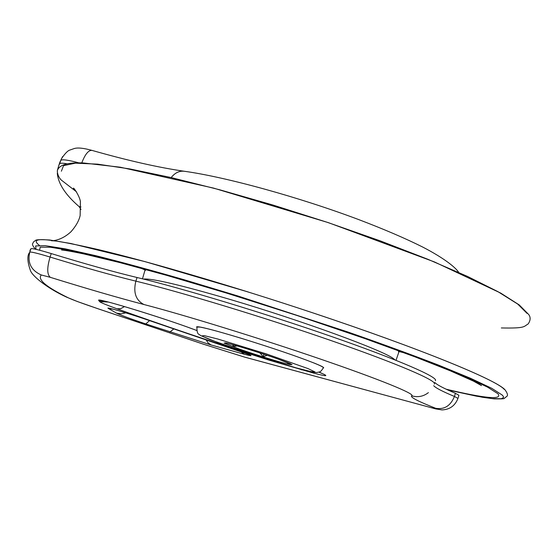<?xml version="1.0" encoding="UTF-8"?>
<svg xmlns="http://www.w3.org/2000/svg" width="558" height="558" viewBox="0 0 558 558"><rect width="100%" height="100%" fill="white"/><g stroke="black" fill="none" stroke-linecap="round" stroke-linejoin="round"><path stroke-width="0.84" d="M237.29 345.939L233.07 346.448L232.895 344.704M233.07 346.448L233.572 344.893M267.303 355.327L263.223 356.639L259.909 352.9M263.223 356.639L263.997 354.232M288.43 362.902L288.514 363.872L286.526 362.142M196.821 327.309L196.597 326.849C198.794 326.13 213.763 329.966 241.495 338.357L245.018 339.459C273.601 348.373 296.305 356.109 313.129 362.672L315.242 363.488C321.269 365.957 324.072 367.422 323.654 367.889L323.235 368.015M434.808 382.453C436.67 384.671 443.54 388.284 455.412 393.299L458.92 395.294L457.978 398.349M67.002 163.787C62.566 163.027 60.104 163.027 59.615 163.794L58.82 165.398L59.95 162.057L62.573 156.624M80.994 209.41L79.117 206.613C65.453 194.833 58.185 183.708 57.3 173.224M57.467 170.169L58.82 165.398M434.305 384.078C437.939 381.114 398.259 363.886 330.524 340.38C262.951 316.909 179.662 291.674 135.866 281.141C112.228 275.373 83.63 267.338 50.081 257.05C37.665 253.29 30.892 251.651 29.762 252.132L30.92 248.715C32.057 248.198 38.837 249.817 51.252 253.569C84.802 263.836 113.407 271.816 137.066 277.514C180.897 287.9 264.185 313.066 331.724 336.593C399.416 360.154 439.041 377.557 435.352 380.682M30.404 249.468L29.902 250.967M245.018 339.459C222.684 332.603 207.702 328.474 200.071 327.086L196.897 327.065M197.009 326.709L196.932 326.96C196.862 331.466 197.539 333.928 198.976 334.347L200.852 335.658L218.938 343.017C240.407 350.619 266.208 358.927 296.34 367.931L313.331 372.193L316.805 372.521L319.546 371.914C320.515 371.816 321.771 370.435 323.319 367.778C323.766 367.269 320.362 365.567 313.129 362.672M289.616 364.527L292.064 364.653L277.27 358.738C258.891 352.314 233.572 344.551 225.83 342.947L224.114 343.072L239.521 349.127C257.217 355.286 280.988 362.602 289.616 364.527M204.095 335.595L217.62 338.964L266.117 353.835L308.009 368.587L314.9 371.907L310.422 371.565L296.012 367.827L250.514 353.828L210.206 339.731L201.654 335.937L204.095 335.595M203.475 344.195L98.466 308.909M428.391 392.63C423.396 396.508 417.823 397.568 411.685 395.817C409.935 397.129 417.921 401.286 435.645 408.282C444.349 409.76 450.613 405.826 454.442 396.459L457.958 398.426C455.056 405.771 449.72 409.6 441.964 409.914L435.659 408.895L244.683 357.141L203.761 344.293M435.659 408.895L244.244 356.994M435.645 408.282C438.086 409.265 437.793 409.384 434.773 408.63M455.412 393.299L454.442 396.459C442.341 391.409 435.428 387.81 433.705 385.669M137.066 277.514L135.866 281.141C133.111 292.49 135.803 300.288 143.95 304.522C183.945 314.9 259.247 338.106 319.867 358.885C380.633 379.698 415.933 394.248 411.685 395.817M51.252 253.569L50.081 257.05C46.907 267.819 46.991 274.578 50.325 277.333C86.79 288.653 117.996 297.721 143.95 304.522M30.92 248.715L29.762 252.132C27.314 262.846 31.164 270.47 41.306 274.982L50.325 277.333M66.249 296.968L68.397 297.86C46.23 287.056 37.198 279.432 41.306 274.982M244.683 357.141L203.621 344.258L98.578 308.958L77.443 301.55L66.569 297.128C47.556 288.423 32.183 276.147 30.383 270.393C27.468 262.002 27.098 256.157 29.267 252.851L28.779 254.302M98.689 308.979C82.961 303.671 72.861 299.967 68.397 297.86M196.709 330.448L193.486 329.269C159.707 316.679 94.309 296.842 98.773 300.441L99.61 301.627C100.67 302.596 106.466 304.982 116.992 308.79C162.964 325.314 213.77 342.466 269.409 360.252L313.812 373.163C327.825 376.824 329.555 376.483 319.009 372.123M211.175 344.99L244.285 354.253C257.154 357.511 251.588 355.069 227.58 346.943L149.809 320.704C130.314 313.882 104.207 306.189 108.364 308.448L116.503 313.129C120.388 315.054 130.133 318.66 145.75 323.933L211.175 344.99L208.239 343.079L206.111 339.857M58.911 165.14L61.38 158.835C65.014 153.45 67.895 150.507 70.015 150.011L74.165 148.567C77.604 147.465 83.519 148.058 91.896 150.367M59.615 163.794L60.759 160.418C61.952 159.142 68.006 159.958 78.936 162.866M81.768 162.908C85.13 154.203 88.541 150.032 92 150.395C127.977 160.627 158.765 167.588 184.37 171.271C226.109 177.053 298.614 197.03 358.487 219.503C383.827 229.143 405.185 238.301 422.552 246.978C445.34 258.738 456.095 268.098 458.648 272.339M171.236 177.535C174.989 172.771 179.362 170.678 184.37 171.271M79.117 206.613L81.008 206.997M269.375 359.868L269.409 360.252M301.752 369.94L299.583 368.831M313.812 373.163L311.231 371.781M193.486 329.269L196.716 330.482M98.773 300.441L104.695 301.222M99.61 301.627L108.099 302.024M116.992 308.79L120.661 308.693L124.518 306.586M244.285 354.253L240.303 351.282M149.809 320.704L149.244 320.508M108.364 308.448L112.974 309.153M116.503 313.129L121.156 313.784L125.801 312.857M145.75 323.933L149.558 320.634L248.729 354.469M169.89 332.052L173.74 328.955M395.092 359.959L393.606 358.745C383.73 350.633 302.108 320.697 230.628 299.604C180.931 285.068 151.874 278.219 143.462 279.07M146.342 269.66L144.899 270.658M396.02 360.329L398.775 352.342L398.231 350.591M140.421 268.042L145.094 269.96M399.054 351.561L404.048 352.747M446.177 389.205C485.502 398.551 502.772 400.072 497.98 393.781L487.671 387.189L466.927 377.382L435.896 364.604L395.538 349.336C349.72 332.714 295.384 314.419 240.916 297.323L188.569 281.462C155.591 271.906 126.54 263.955 101.41 257.594L70.859 250.64L50.422 247.229L40.176 247.194L39.611 250.228M447.76 389.944L476.644 396.208L492.17 398.607L501.37 398.747L503.532 397.477L503.33 396.41L502.228 395.057L491.772 388.326L470.513 378.275L438.595 365.134C412.32 354.993 382.042 343.93 347.746 331.954L237.91 295.991L184.321 279.802C150.674 270.093 121.17 262.058 95.816 255.704L65.244 248.854L45.191 245.66L35.649 245.939L36.026 249.342M527.08 313.408L517.719 304.061L497.862 291.618L467.583 276.461L427.763 259.24L380.179 240.847L327.455 222.377L272.778 204.981L219.566 189.748L171.02 177.535L129.756 168.921L97.587 164.15L75.463 163.152L63.542 165.656L61.38 171.208M504.202 389.358C496.85 380.165 420.014 348.513 313.519 313.087C234.102 286.596 149.928 261.911 98.431 249.621C47.611 237.938 27.935 236.522 39.402 245.374M225.32 342.905C225.585 342.612 233.704 344.858 249.663 349.65C271.823 356.506 291.178 363.642 291.109 364.158L290.746 363.893M318.925 372.151L321.945 373.462M104.123 300.999L103.237 300.943C106.983 300.846 165.433 318.695 192.908 329.087M111.858 308.818L111.216 308.741C113.413 308.993 135.287 315.591 149.537 320.627M142.471 278.826L145.233 269.354M399.298 350.982L398.942 351.861M68.662 249.538L61.596 249.998C63.242 250.103 68.662 250.779 84.056 253.981L119.628 262.532L166.758 275.373L226.52 293.076L297.295 315.577L364.988 338.608L415.278 356.967L450.348 370.84L473.561 381.163L481.491 385.62L478.025 383.444M501.335 327.951C525.741 328.439 523.474 326.646 528.175 323.926C530.581 320.397 530.756 317.258 528.684 314.496L519.296 304.968L500.665 293.062L434.354 261.897L328.404 222.656L213.505 188.081L120.409 167.226L83.275 162.957C67.699 162.28 59.057 164.847 57.341 170.657C57.258 173.747 58.45 176.788 60.934 179.781L76.481 191.812M35.531 249.231C30.278 243.128 33.389 243.979 33.292 242.13L35.691 240.275C36.437 239.598 41.118 239.508 49.732 240.01L71.054 243.539L144.975 261.618L248.268 292.008C191.08 274.236 143.239 260.628 104.744 251.177C73.356 243.881 55.619 240.421 51.538 240.791M53.993 240.561C59.901 239.633 65.565 236.704 70.985 231.751C75.93 226.13 78.985 220.731 80.143 215.555L80.408 201.724C79.927 196.758 73.684 187.237 73.377 188.186L74.905 189.657M447.809 389.965L482.461 397.275L494.186 398.865C500.826 398.984 504.167 398.837 504.216 398.44L506.838 396.333C508.115 395.462 507.515 393.299 505.053 389.854C496.529 379.879 420.23 348.666 313.519 313.087"/></g></svg>
